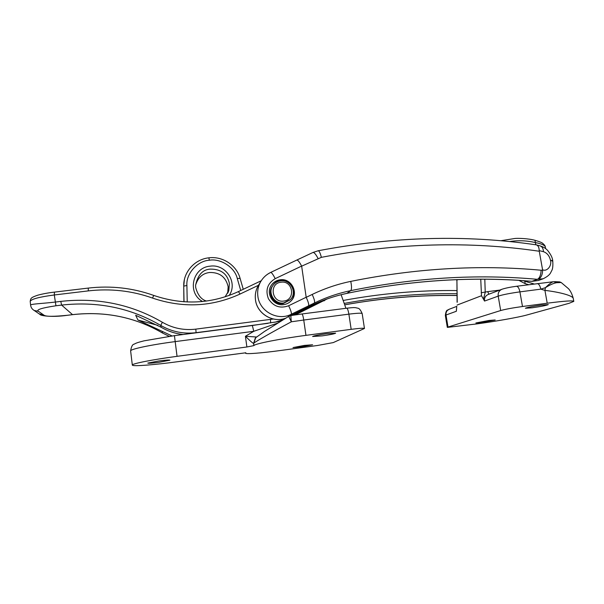 <?xml version="1.0" encoding="UTF-8"?>
<svg xmlns="http://www.w3.org/2000/svg" width="604" height="604" viewBox="0 0 604 604"><rect width="100%" height="100%" fill="white"/><g stroke="black" fill="none" stroke-linecap="round" stroke-linejoin="round"><path stroke-width="0.91" d="M195.575 285.277C197.908 277.568 202.612 273.302 209.694 272.487C219.765 272.329 225.919 277.077 228.153 286.749L227.7 293.212M202.604 301.509C186.802 293.099 192.434 267.376 210.139 266.16C225.76 263.676 238.187 282.672 229.165 295.462M225.126 296.843L228.825 290.479L229.392 283.48C227.368 273.876 221.034 269.082 210.388 269.105C202.718 269.467 197.78 274.896 195.575 285.375L195.711 287.579C197.765 295.114 201.358 299.599 206.493 301.049M240.724 290.494L237.281 278.535C234.85 267.436 220.724 258.18 209.339 260.233C197.508 260.8 185.851 273.793 186.9 285.488L187.225 301.97M209.339 260.233L208.878 257.825C194.798 259.207 183.231 272.072 183.737 286.115L184.031 301.796L183.737 286.115L184.386 279.599M255.771 337.568L253.771 343.231C254.322 342.279 272.336 331.974 291.354 321.789L303.744 320.029C303.14 316.209 302.513 314.193 301.879 313.982L346.658 308.206C354.291 307.376 353.567 307.587 355.983 307.723C357.968 308.644 359.237 306.908 362.181 313.582C361.66 312.932 357.228 313.121 348.886 314.148L303.744 320.029L305.956 335.356C280.475 338.708 255.379 343.668 254.073 345.45L253.582 343.404C252.751 343.215 250.033 340.837 245.42 336.269L256.421 336.994M301.879 313.982L291.196 315.499C290.796 315.854 290.849 317.953 291.354 321.789L288.689 316.405L264.386 331.521L255.349 337.976L253.582 343.404L253.884 345.616L246.877 346.983L177.048 356.33C152.85 359.546 131.868 363.683 132.314 365.035L132.382 365.209C133.499 366.53 155.1 364.778 177.478 361.728L245.828 352.789M326.115 333.793L335.658 333.166C334.563 333.853 330.086 334.752 322.219 335.869L312.623 336.496C313.665 335.824 318.165 334.926 326.115 333.793M304.235 345.428L312.6 344.778L301.411 346.93L293.008 347.579L304.235 345.428M158.588 361.003C165.519 360.112 169.301 359.841 169.935 360.173L159.169 362.272C152.268 363.155 148.471 363.434 147.776 363.102L158.588 361.003M305.956 335.356L351.173 329.331C359.531 328.259 363.955 327.98 364.461 328.478L333.249 342.596L317.447 345.496L281.041 350.426C261.781 353.061 245.186 354.389 245.579 353.151L245.518 352.744M341.124 294.714L345.926 308.297M277.893 323.012L253.778 331.302L175.198 341.607C151.038 344.741 130.147 349.172 130.63 350.894L130.638 351.007M252.359 325.533L253.778 331.302L245.42 336.269L246.877 346.983M291.196 315.499L288.704 316.405M539.213 250.615C539.115 247.346 538.126 245.428 536.246 244.862L535.997 244.816C465.767 234.548 393.151 236.526 318.165 250.766C319.222 250.871 320.286 253.061 321.358 257.342C396.466 242.974 469.104 240.943 539.274 251.249L539.213 250.615L543.449 251.687C543.306 248.448 542.105 246.485 539.833 245.79L539.833 245.79C543.306 246.825 545.978 248.455 547.851 250.69C550.84 254.533 552.456 257.81 552.713 260.535L551.958 261.034M290.637 301.321C298.746 293.559 290.886 278.406 279.773 280.301C276.353 280.777 273.582 282.362 271.468 285.065M280.158 279.788C276.428 280.316 273.499 282.128 271.37 285.216C265.345 293.506 273.499 306.379 283.684 304.62C286.553 304.22 288.999 303.004 291.015 300.951C299.237 293.182 291.362 277.878 280.158 279.788M344.688 304.801C382.294 298.014 419.735 294.895 456.994 295.462M539.274 251.249L542.649 270.237L541.139 270.237C479.395 264.552 415.929 268.267 350.75 281.388C337.462 284.129 324.605 288.486 312.177 294.45L306.19 297.342C308.327 301.902 309.105 304.748 308.523 305.866L314.337 303.042C326.054 297.379 338.18 293.25 350.728 290.637C414.608 277.629 476.858 273.854 537.454 279.32L543.238 278.738L538.353 280.52L532.011 281.328L518.089 280.256C461.939 276.904 404.861 281.275 346.87 293.37C334.51 295.99 322.581 300.097 311.075 305.684L290.766 315.575M306.19 297.342L301.653 266.168L321.358 257.342M306.168 297.259L288.644 305.745C280.075 308.818 273.325 306.462 268.395 298.67C265.216 290.056 267.489 283.382 275.213 278.648C273.076 274.495 271.581 272.412 270.713 272.412L296.813 260.052C297.915 260.03 299.524 262.038 301.63 266.085L301.653 266.168M542.649 270.237C542.445 275.145 540.867 278.18 537.922 279.35M541.139 270.237C540.859 275.084 539.629 278.112 537.454 279.32L531.83 281.366L538.353 280.52M318.165 250.766L312.955 252.472C314.178 252.313 315.869 254.299 318.036 258.429M517.666 280.233L518.089 280.256M531.641 281.305L517.885 280.294C461.803 276.942 404.778 281.305 346.809 293.401L350.728 290.637C351.762 289.422 351.77 286.341 350.75 281.388M327.277 298.897L295.296 314.888M183.103 334.51C175.266 333.657 167.957 331.241 161.17 327.262L135.666 315.258L137.961 320.052L157.78 325.314M172.065 335.952L137.961 320.052M72.533 314.639L61.616 305.088L55.938 305.775C41.804 307.919 35.953 309.754 38.362 311.279L44.032 315.228C45.957 316.624 53.711 316.647 67.293 315.288L72.45 314.646C105.096 310.984 135.137 317.115 162.567 333.046L162.182 331.445M30.623 305.284L30.608 305.186C30.223 303.933 42.174 303.616 55.085 302.083L60.785 301.388C97.652 297.349 131.521 304.31 162.385 322.272C172.767 328.259 183.895 330.547 195.787 329.135L273.348 319.018M281.049 282.219C268.871 283.231 271.634 303.049 283.721 301.071C295.9 299.977 293.061 280.279 281.049 282.219M283.759 302.951C274.631 304.522 267.368 292.932 272.849 285.564C274.744 282.868 277.334 281.283 280.618 280.822C290.547 279.123 297.583 292.646 290.373 299.599L283.759 302.951M272.797 285.632L272.306 286.304C266.862 293.635 274.08 305.156 283.148 303.593L290.079 299.901M456.775 306.311L456.352 311.264L446.009 315.009L447.994 327.066L447.315 327.391L476.76 323.918C495.325 321.426 518.647 317.311 526.786 315.016L569.111 303.291L573.8 301.381C573.196 300.384 564.34 300.996 547.224 303.208L522.483 306.507C512.615 307.889 505.344 309.233 500.678 310.531L498.194 296.126C497.847 292.819 499.108 290.532 501.984 289.248C505.525 288.085 510.335 287.104 516.397 286.288L553.46 281.721M532.192 307.783L525.389 308.244C527.02 307.444 532.396 306.371 541.516 305.05L548.281 304.59C546.552 305.413 541.192 306.477 532.192 307.783M488.968 320.467L495.197 319.977L482.143 322.476L475.884 322.966L488.968 320.467M447.994 327.066L500.678 310.531M501.811 289.316L488.138 294.495C485.359 295.817 484.159 298.006 484.544 301.064L481.486 295.726L480.754 279.214M457.107 305.065L481.486 295.726M457.658 279.644L456.918 280.256L457.243 302.189M545.631 248.652L545.306 246.908C544.755 245.201 541.463 243.752 535.416 242.574C526.771 240.543 518.126 240.211 509.489 241.57M501.116 240.671L514.986 238.467C517.9 238.157 528.145 238.452 534.955 240.279C539.651 241.623 542.347 242.748 543.041 243.646C544.559 244.975 545.306 246.032 545.291 246.802M573.785 301.305L573.317 298.738C573.581 295.839 560.142 292.162 544.921 290.388L540.791 289.15L519.916 291.868L522.483 306.507M573.271 298.497C572.23 294.397 570.659 291.151 568.553 288.757L561.169 282.506L556.699 282.702C553.702 283.163 549.95 284.824 545.435 287.678L544.921 290.388L547.224 303.208M556.699 282.702L553.581 281.706C551.799 282.023 549.081 284.016 545.435 287.678L540.791 289.15C540.059 285.737 538.904 283.888 537.334 283.601M456.352 311.264L456.488 308.833M484.808 279.229L485.231 292.366L483.517 298.844M532.668 284.19L532.23 283.427L534.178 283.993M457.092 302.287L456.918 280.256M535.824 244.794L534.955 240.279M488.938 294.193L487.685 291.649L481.177 292.766M183.91 301.789L183.737 286.122L186.9 285.488M174.435 335.665L177.048 356.33M351.173 329.331L348.886 314.148C348.236 310.373 347.496 308.387 346.658 308.206M240.082 278.346L237.281 278.535M285.918 318.089C273.046 323.336 256.979 313.702 255.477 299.788C254.858 294.918 255.696 290.343 257.991 286.07L259.124 284.227M543.449 251.687C547.088 252.94 549.436 255.824 550.486 260.332L552.713 260.535C553.121 265.639 552.766 269.067 551.633 270.811C550.501 272.563 550.765 274.911 543.238 278.738L543.238 278.738M270.615 272.502C266.221 274.624 262.838 277.817 260.452 282.068C258.082 286.485 257.213 291.196 257.863 296.217C259.456 311.453 277.893 321.351 291.302 314.246L289.112 316.171M456.964 293.733C419.727 293.227 382.143 296.458 344.197 303.419M343.155 300.467C381.434 293.401 419.357 290.101 456.918 290.569M312.177 294.45C314.322 299.04 315.039 301.902 314.337 303.042L311.075 305.684C322.551 300.113 334.473 296.02 346.809 293.401L346.734 293.401M288.644 305.745C290.849 310.388 291.732 313.219 291.302 314.246L308.523 305.866M275.213 278.648L301.63 266.085M550.486 260.332C552.056 265.768 547.013 271.898 542.603 269.792M311.03 305.707L290.781 315.575M323.986 300.898L325.979 299.365M323.306 300.362L292.729 315.265M283.253 319.712L274.744 322.279M268.085 323.321L196.141 332.668C183.541 334.178 171.732 331.762 160.724 325.413C130.607 307.897 97.569 301.124 61.616 305.088L60.785 301.388M196.119 332.819L195.787 329.135M161.17 327.262L160.724 325.413L162.385 322.272M258.437 285.299L240.067 294.035C211.891 306.93 182.702 308.274 152.495 298.066C131.929 290.735 110.532 288.35 88.297 290.894L54.307 294.971L55.938 305.775M162.567 333.046L169.233 336.345L162.567 333.046M54.451 292.162L54.307 294.971C39.373 296.949 31.34 299.063 30.2 301.328L30.215 301.456M88.282 288.123L88.297 290.894M153.771 295.462L152.495 298.066M238.429 291.604L240.067 294.035M270.622 322.936L270.479 319.471M39.124 313.838L44.032 315.228M33.212 309.799L34.194 310.479L38.362 311.279M516.397 286.288C517.96 286.372 519.13 288.229 519.916 291.868C510.063 293.25 502.822 294.669 498.194 296.126L484.544 301.064M487.685 291.649L499.757 290.086M528.711 284.703L525.133 283.638L518.851 280.354M456.76 306.387L449.255 309.225C446.824 310.313 445.744 312.238 446.009 315.009L445.344 315.416L447.315 327.391M525.133 283.638L524.838 281.222L532.23 283.427M228.825 290.479L227.912 292.797M280.769 321.237L252.404 325.496L174.435 335.643L144.024 340.845C137.01 342.619 135.885 343.208 134.209 344.144C132.54 344.28 131.347 346.53 130.63 350.894L132.314 365.035M364.454 328.433L362.181 313.582M208.878 257.825C222.551 256.021 236.534 265.201 240.082 278.293L243.261 289.293M285.888 318.104C273 323.351 256.964 313.74 255.469 299.818C254.843 294.948 255.688 290.358 257.991 286.07L260.452 282.068C262.861 277.772 266.281 274.556 270.713 272.412M526.371 281.683L527.956 281.094M456.994 295.53C419.78 294.941 382.347 298.044 344.703 304.831M536.254 244.862L539.833 245.79M312.955 252.472L296.813 260.052M162.574 333.053C135.145 317.13 105.119 311 72.495 314.669L67.338 315.303C51.733 317.561 40.136 315.666 40.038 314.457L34.194 310.479C32.11 309.225 30.917 307.466 30.608 305.186L30.2 301.328C30.789 298.187 30.706 297.651 37.607 295.235C42.718 293.846 48.305 292.812 54.383 292.125L88.237 288.085C110.932 285.496 132.774 287.942 153.756 295.432C182.952 305.314 211.189 304.023 238.459 291.573L261.23 280.754M272.306 286.304L272.849 285.564M449.112 309.286C447.783 310.849 446.318 308.312 445.344 315.386M554.532 281.645L559.659 281.894L561.093 282.461M524.838 281.222L523.396 280.709M456.767 280.377L456.767 279.682"/></g></svg>
